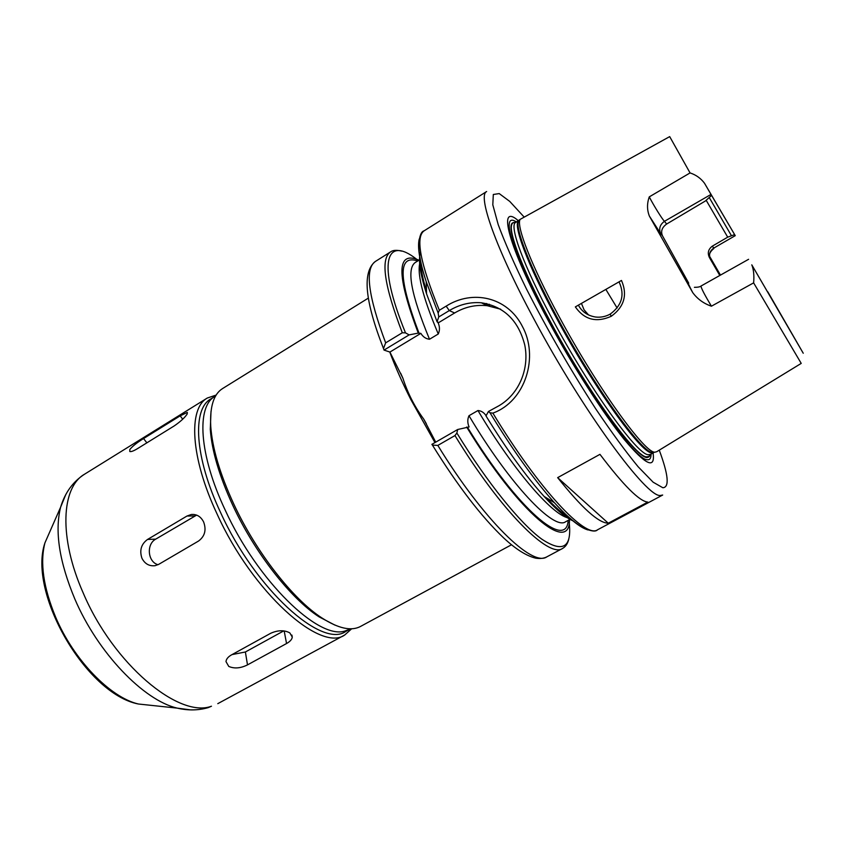 <?xml version="1.0" encoding="UTF-8"?>
<svg xmlns="http://www.w3.org/2000/svg" width="846" height="846" viewBox="0 0 846 846"><rect width="100%" height="100%" fill="white"/><g stroke="black" fill="none" stroke-linecap="round" stroke-linejoin="round"><path stroke-width="1.27" d="M129.819 449.49C132.579 446.117 137.158 442.479 143.556 438.556L180.166 415.851L187.326 412.414L187.22 413.916C184.957 417.512 180.621 421.509 174.223 425.919L137.031 448.919C133.414 451.066 130.993 451.923 129.776 451.489L129.819 449.49M141.948 558.275C139.336 550.376 141.197 544.094 147.542 539.452L187.019 516.018L191.302 514.495C196.727 514.051 200.819 516.525 203.611 521.94C206.551 529.945 204.859 536.311 198.546 541.038L158.784 564.314L155.114 565.678C149.266 566.355 144.878 563.891 141.948 558.275M158.012 564.726C147.701 561.956 146.136 544.2 155.727 539.135L196.632 515.108M228.769 666.426L225.988 661.604C226.273 659.108 228.029 656.919 231.286 655.016L270.731 633.263C277.985 630.058 284.351 629.942 289.84 632.903L292.282 637.112C291.976 639.417 290.062 641.554 286.551 643.531L247.497 664.882C240.56 668.329 234.31 668.837 228.769 666.426M283.717 630.894L245.382 651.991L232.037 654.593M351.703 628.758L344.745 634.976C320.497 652.7 252.52 592.306 217.073 513.998C190.361 457.316 188.14 408.428 207.302 398.032L216.153 395.071M220.647 512.665C194.4 457.052 192.095 409.073 210.855 398.91L214.979 396.351C196.367 406.418 198.842 454.355 225.163 510.011C257.586 581.223 318.519 639.851 344.84 631.053L350.011 629.149L345.739 631.465C322.04 648.797 255.46 589.44 220.647 512.665M621.461 280.46L575.375 306.876M654.603 452.261L656.686 451.732L801.225 363.399L753.627 282.871L711.412 306.199C703.703 303.566 697.474 299.04 692.747 292.631L649.358 216.037L660.758 233.792C658.6 228.843 659.827 224.687 664.448 221.314C662.355 219.431 653.366 204.965 649.273 196.864C646.926 203.484 646.957 209.871 649.358 216.037M660.758 233.792L662.481 235.812C660.589 231.339 661.974 227.415 666.637 224.042L664.448 221.314L711.01 194.421L704.496 183.233C700.774 178.284 695.972 174.847 690.061 172.922L649.273 196.864M709.572 256.264L720.475 275.098M575.343 306.887C584.343 319.756 596.303 322.897 611.235 316.298C624.263 306.802 627.679 294.852 621.482 280.449M655.142 452.134C645.752 454.619 596.927 387.077 558.942 316.288C531.288 265.327 515.965 225.628 520.142 219.378L669.683 136.618M515.521 222.53C510.519 221.557 509.916 227.976 513.712 241.776C519.994 261.816 535.359 295.117 555.621 331.896C576.253 368.814 599.476 405.001 617.781 429.017C630.989 445.853 640.792 455.444 646.312 457.284C648.374 457.697 649.643 456.798 650.119 454.566L648.85 456.512L646.386 456.851C635.261 456.861 587.135 390.344 550.217 321.29C520.332 266.046 505.644 224.772 513.205 222.657L515.489 222.551M648.618 456.66C642.146 466.199 590.318 397.007 549.963 321.427C520.079 266.204 505.4 224.93 512.962 222.794M653.07 452.97C655.396 469.583 645.879 465.194 624.517 439.814C603.473 413.884 572.721 366.001 548.208 320.475C507.875 245.996 496.909 201.866 518.376 220.753M753.627 282.871C754.272 275.542 753.659 269.536 751.787 264.84L767.555 291.912M704.496 183.233L735.248 235.653L713.738 248.111L712.353 246.133L727.708 237.166L734.624 234.596L735.058 235.336M735.248 235.653L713.738 248.111C709.657 251.04 708.578 254.667 710.492 259.003L709.657 256.782M662.481 235.812L688.718 283.135C687.364 281.803 688.707 284.975 692.758 292.642M711.01 194.421L711.571 195.394L705.342 201.01L666.637 224.042M706.188 200.312L727.708 237.166M712.353 246.133C708.261 249.232 707.288 253.049 709.434 257.586L710.492 259.003M719.798 275.479L709.434 257.586M709.308 197.668L731.399 235.622M711.571 195.394L734.624 234.596M751.787 264.84L803.245 353.247L767.798 291.828M711.412 306.199C704.623 294.842 701.144 288.126 700.985 286.064C700.023 286.9 697.834 287.323 694.418 287.323M522.014 325.699C507.124 297.158 472.808 289.237 446.159 306.136L439.349 310.271L438.165 313.052L438.767 316.954L449.289 310.588C459.505 304.475 470.196 301.874 481.353 302.783C503.952 306.411 518.408 320.444 524.732 344.882C529.533 367.947 519.687 393.602 499.003 405.72L488.417 411.505L485.985 415.915C506.754 449.649 526.127 476.488 544.094 496.433L554.458 502.746C534.619 480.613 513.12 450.622 489.971 412.763L492.858 413.123C525.461 401.416 539.41 356.452 521.993 325.721M599.962 454.344C623.513 485.435 639.46 501.35 647.803 502.09L608.263 523.198C598.714 523.145 581.847 507.96 557.662 477.641L599.962 454.344M608.263 523.198L557.662 477.641M435.722 442.141L423.73 419.119C414.593 406.672 407.656 393.062 402.929 378.289L389.911 352.063L384.031 350.096L409.126 334.9L418.273 333.102L420.853 333.377C423 336.888 425.876 338.855 429.504 339.257L438.27 333.99C439.867 330.479 439.835 326.789 438.175 322.918L437.065 321.734L438.767 316.954M438.175 322.918L454.63 312.978C464.803 306.95 475.642 304.518 487.169 305.692L500.684 309.192M486.09 415.724C484.007 412.541 481.3 410.818 477.958 410.532L468.991 415.714C467.373 419.278 467.404 423.021 469.096 426.955L457.686 429.504L431.883 444.351L432.412 445.081L437.826 445.419L454.968 435.563L456.861 433.015L457.686 429.504M418.273 333.102C396.256 274.59 396.488 250.289 418.96 260.208M437.065 321.734L426.543 293.774C419.954 273.11 417.987 259.246 420.642 252.182M486.82 303.629L488.449 305.85M409.126 334.9L405.498 332.859L402.294 332.764L385.66 342.852L383.492 348.52L384.031 350.096M389.911 352.063L420.853 333.377M488.417 411.505L489.971 412.763M581.445 303.397L584.036 309.763L588.53 314.955M618.986 281.887L619.335 282.501C624.866 295 621.81 305.533 610.178 314.12C605.525 316.658 600.618 317.62 595.457 317.007C587.621 315.674 581.921 311.719 578.378 305.152M573.207 520.967C565.911 517.858 556.213 509.683 544.094 496.433M550.598 500.388L549.593 500.938M569.464 519.677C570.215 554.542 519.888 514.601 466.654 427.029M511.481 544.782L360.565 626.421C351.312 631.391 338.4 628.557 321.829 617.897C293.002 599.296 256.211 552.406 233.813 504.131C220.002 474.172 212.314 448.264 210.749 426.405C209.734 406.725 213.678 394.109 222.593 388.547L368.38 298.088M334.984 625.141L319.069 616.85C290.76 598.598 254.752 552.724 232.851 505.485C219.336 476.161 211.807 450.77 210.294 429.313L211.003 411.389M143.556 438.556L146.876 442.839M180.166 415.851L182.715 419.204M147.542 539.452L155.727 539.135M187.019 516.018L194.855 515.965M247.497 664.882L245.382 651.991M286.551 643.531L284.182 630.957M151.624 705.405L138.406 704.009C110.361 697.58 73.676 659.933 55.603 617.051C43.4 587.505 39.847 562.78 44.933 542.868L50.284 530.696M190.487 709.879L177.163 708.113C143.598 700.361 97.724 652.774 74.776 598.873C59.305 561.765 54.588 531.203 60.616 507.188L65.702 494.741M211.468 706.22C178.876 718.614 113.258 664.089 83.183 592.919C58.554 537.496 61.303 487.201 84.653 474.141C73.02 481.617 65.015 492.626 60.616 507.188L44.933 542.868C27.675 593.035 86.292 694.08 138.406 704.009L177.163 708.113C188.076 710.651 198.472 710.481 208.338 707.584L211.468 706.22M690.061 172.922L669.694 136.618M654.021 452.409L652.287 452.504C641.522 452.282 593.977 386.019 557.207 317.462C529.702 266.744 514.505 227.172 518.704 220.891L519.751 219.78M520.142 219.378L515.679 222.424C508.774 225.195 523.526 265.94 552.84 320.063C589.472 388.515 637.101 454.556 648.068 454.672L650.288 454.482L653.651 452.663L651.462 452.822C640.655 452.61 593.131 386.442 556.425 317.959C527.047 263.804 512.147 223.111 518.936 220.415L519.338 220.214M651.029 454.091C651.113 458.321 649.749 460.171 646.947 459.664C635.642 459.843 586.447 391.962 548.726 321.364C512.327 254.138 499.796 210.654 516.398 221.98M659.256 450.157C668.425 474.828 669.62 487.359 662.841 487.751L653.144 482.199L638.148 466.77C625.712 451.669 611.584 432.369 595.753 408.872C570.521 369.882 547.436 329.929 526.487 289.015C514.231 263.899 504.808 242.453 498.22 224.676L492.806 204.806L493.313 194.485L499.225 193.586L509.736 201.401L523.896 216.788M492.869 413.123C539.209 489.728 585.77 538.902 597.498 529.818L662.682 495.037L660.546 495.439C647.38 498.632 583.084 411.442 533.794 318.741C495.46 247.54 477.387 195.267 486.64 191.534L424.089 230.842C415.196 237.028 420.282 263.508 439.349 310.271M446.159 306.136L449.289 310.588L454.63 312.978M438.27 333.99C422.101 295.666 416.19 271.28 420.536 260.822M426.469 291.13C422.683 278.683 420.769 268.912 420.758 261.837M486.228 303.513L487.899 305.776M570.807 518.958L565.593 521.771C553.982 530.706 509.863 484.61 468.991 415.714M569.718 518.006C554.881 517.932 514.738 472.512 477.958 410.532M429.504 339.257C411.082 294.577 406.323 268.996 415.217 262.535L420.261 259.405M568.152 520.396C566.609 550.492 518.027 510.244 467.404 427.177M419.087 333.409C398.286 278.334 397.821 254.202 417.691 260.991M405.498 332.859C376.523 261.879 386.104 235.273 416.369 259.045M438.165 313.052L426.215 281.644C419.595 261.128 417.279 246.926 419.246 239.037M385.66 342.852C368.095 295.92 364.658 268.795 375.37 261.456C362.12 271.883 364.827 300.901 383.492 348.52M402.294 332.764C384.264 285.874 380.319 258.95 390.471 251.96L375.37 261.456M605.852 289.406L617.136 308.029M611.235 316.298L610.178 314.12M568.946 517.318C562.812 513.786 555.283 507.283 546.357 497.808M587.981 529.945C580.166 527.745 568.988 518.672 554.458 502.746C564.293 513.797 573.62 522.024 582.439 527.418C590.582 531.225 595.595 532.018 597.498 529.818M568.766 539.198C567.698 543.661 565.604 546.759 562.484 548.504L546.749 556.901C532.42 567.296 483.775 520.576 437.826 445.419M562.484 548.504C548.959 558.487 501.012 511.1 454.968 435.563M569.189 522.5C572.044 547.637 562.833 553.136 541.556 538.997C520.301 523.399 487.391 482.897 456.861 433.015M389.763 352.021C395.251 366.804 402.305 382.709 410.934 399.735L434.96 442.585M191.302 514.495L194.157 514.484M292.282 637.101L291.891 635.071M207.302 398.032L84.653 474.141M344.745 634.976L217.782 703.661M350.011 629.149L350.656 628.79M215.614 395.97L214.979 396.351M748.594 259.299L700.974 286.054M709.551 254.466C709.857 252.626 711.306 250.617 713.887 248.449M437.995 322.136L438.239 322.717M481.385 302.783L487.169 305.692M426.543 293.774L426.215 281.644C421.488 267.558 418.982 255.386 418.685 245.139C419.394 236.214 421.192 231.455 424.089 230.842M390.471 251.96C392.84 250.13 396.563 249.845 401.67 251.125M489.76 306.051L489.305 304.232M546.749 556.901C543.851 558.402 540.192 558.836 535.793 558.191C526.519 555.97 515.838 549.234 503.74 538.003C481.395 516.716 457.612 485.741 432.412 445.081M426.331 423.709L423.846 419.32M400.666 373.255L402.855 378.099M319.069 616.85L321.829 617.897M210.294 429.313L210.749 426.405"/></g></svg>
